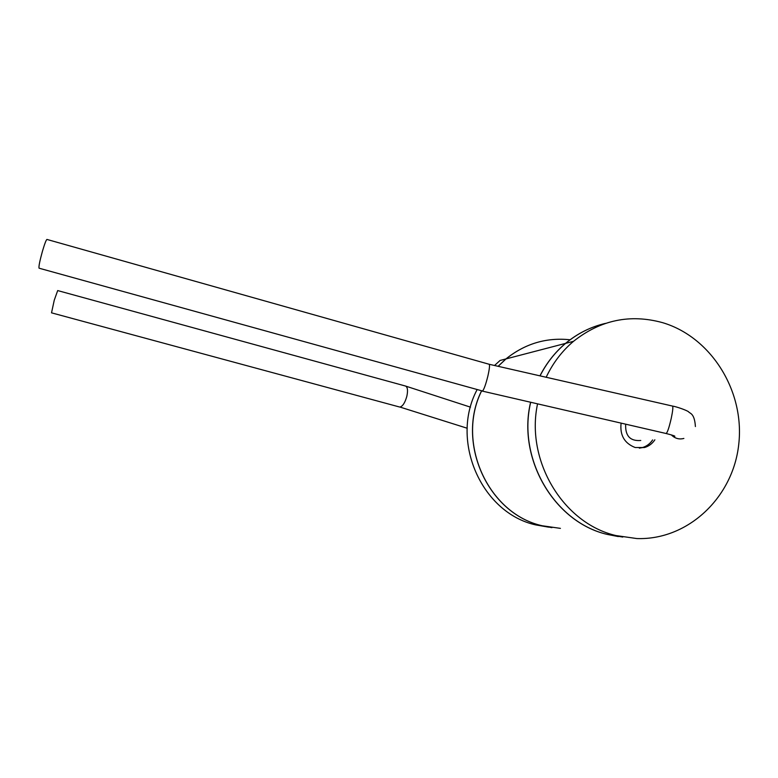 <?xml version="1.0" encoding="UTF-8"?>
<svg xmlns="http://www.w3.org/2000/svg" width="778" height="778" viewBox="0 0 778 778"><rect width="100%" height="100%" fill="white"/><g stroke="black" fill="none" stroke-linecap="round" stroke-linejoin="round"><path stroke-width="1.17" d="M546.166 377.262C552.876 363.054 562.008 351.072 573.532 341.309C600.46 319.982 630.141 313.758 662.545 322.646C711.189 337.03 744.838 391.159 738.76 444.209C733.177 497.298 688.092 540.311 636.851 538.561L615.913 535.556C563.048 523.302 525.403 460.576 537.559 403.84M621.097 423.125C619.765 435.223 624.462 443.363 635.198 447.525L644.515 447.525C648.833 446.261 652.285 443.693 654.872 439.803M530.615 402.236C517.02 458.573 554.169 522.174 607.151 534.389L618.315 536.567M560.413 528.369L542.178 525.753C488.02 513.801 455.811 442.488 481.611 390.896M548.646 527.153L535.702 524.897C481.3 512.945 449.772 440.523 477.109 389.652M481.553 390.887C455.743 442.458 487.942 513.791 542.101 525.743L551.952 527.659M622.779 537.063L607.258 534.408C554.276 522.184 517.117 458.602 530.693 402.255M498.153 366.312L506.011 358.911C525.053 343.652 546.419 337.263 570.099 339.772C546.37 337.282 524.994 343.662 505.943 358.93L498.105 366.302M605.44 323.395C590.745 326.809 577.432 333.48 565.509 343.399C554.977 352.298 546.467 363.112 539.961 375.852M494.536 365.485L500.079 360.457L505.943 358.93M540.039 375.862C546.535 363.112 555.064 352.278 565.606 343.38C577.519 333.461 590.813 326.799 605.488 323.376M625.784 424.204L625.638 424.807C625.317 436.079 630.355 441.301 640.771 440.474M399.464 406.982L51.523 312.834L54.256 300.201L57.689 290.573L405.62 386.073C407.643 387.201 408.042 390.634 406.816 396.372C404.998 402.78 402.693 406.34 399.911 407.04L467.208 428.24M639.341 448.147L642.297 447.603C646.596 446.348 650.038 443.781 652.625 439.91M482.555 391.023C484.033 389.321 485.812 384.351 487.864 376.114C489.459 369.054 489.897 365.106 489.168 364.269L46.952 239.439C46.155 239.828 44.647 243.796 42.42 251.323C39.707 261.165 38.589 266.786 39.075 268.196L482.555 391.023M482.282 391.091L666.114 433.511C667.388 432.694 669.119 427.579 671.288 418.156C672.785 410.91 673.203 406.884 672.532 406.077C676.403 406.631 687.11 410.385 688.656 411.873C689.716 413.556 694.521 412.836 695.406 426.548M671.297 434.873C674.973 438.5 679.165 439.687 683.872 438.432M565.509 343.399L506.011 358.911M573.532 341.309L565.606 343.38M405.62 386.073L470.486 407.157M642.297 447.603L644.515 447.525M666.114 433.511C676.082 436.04 675.08 436.497 674.623 436.157L673.485 435.602M672.532 406.077L489.168 364.269"/></g></svg>

